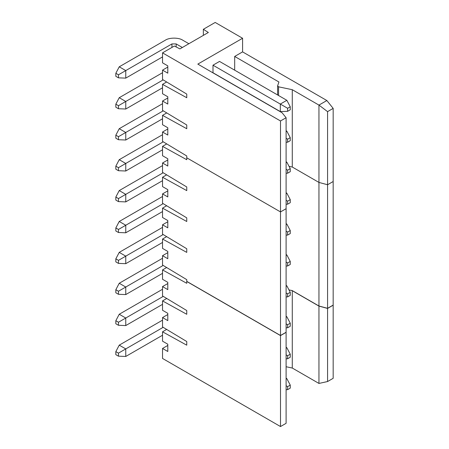<?xml version="1.0" encoding="UTF-8"?>
<svg xmlns="http://www.w3.org/2000/svg" width="449" height="449" viewBox="0 0 449 449"><rect width="100%" height="100%" fill="white"/><g stroke="black" fill="none" stroke-linecap="round" stroke-linejoin="round"><path stroke-width="0.67" d="M292.282 167.034L318.947 182.429L327.568 184.747L333.169 181.514L327.568 184.747L318.947 182.429L292.282 167.034L318.947 182.429L318.947 306.1L318.947 182.429L327.568 184.747L327.568 308.424L327.568 111.627L318.947 105.094L318.947 182.429L318.947 105.094L292.282 89.699L292.282 167.034L292.282 89.699L318.947 105.094L326.85 100.531L242.583 51.882L242.583 38.26L215.194 22.45L203.358 29.286L208.353 32.485L179.909 48.902L174.369 46.023L162.532 52.859L174.369 46.023L179.909 48.902L208.353 32.485L203.358 29.286L215.194 22.45L242.583 38.26L197.818 64.106L242.583 38.26L242.583 51.882L234.681 56.445L242.583 51.882L326.85 100.531L318.947 105.094L327.568 111.627L333.169 108.394L326.85 100.531L333.169 108.394L327.568 111.627L327.568 184.747L333.169 181.514L333.169 305.191L333.169 108.394L333.169 181.514L327.568 184.747L318.947 182.429L292.282 167.034L289.044 166.355L292.282 167.034M186.756 157.801L280.502 211.922L286.103 208.69L280.502 211.922L186.756 157.801L186.756 159.721L186.756 157.801L280.502 211.922L280.502 335.594L280.502 211.922L286.103 208.69L286.103 332.361L286.103 117.733L282.084 112.755L197.818 64.106L282.084 112.755L286.103 117.733L280.502 120.966L286.103 117.733L286.103 208.69L280.502 211.922L280.502 120.966L280.502 211.922L186.756 157.801L186.756 155.971L186.756 157.801M167.797 258.725L167.797 251.429L167.797 258.725L162.532 255.689L162.532 265.05L186.756 279.648L186.756 281.472L280.502 335.594L286.103 332.361L280.502 335.594L186.756 281.472L186.756 279.648L162.532 265.05L162.532 255.689L167.797 252.647L162.532 255.689L167.797 258.725M167.797 227.834L167.797 220.538L167.797 227.834L162.532 224.792L162.532 234.159L186.756 248.752L186.756 252.4L162.532 239.025L162.532 248.387L167.797 251.429L162.532 248.387L162.532 239.025L186.756 252.4L186.756 248.752L162.532 234.159L162.532 224.792L167.797 221.75L162.532 224.792L167.797 227.834M167.797 196.943L167.797 189.641L167.797 196.943L162.532 193.901L162.532 203.268L186.756 217.86L186.756 221.509L162.532 208.128L162.532 217.496L167.797 220.538L162.532 217.496L162.532 208.128L186.756 221.509L186.756 217.86L162.532 203.268L162.532 193.901L167.797 190.859L162.532 193.901L167.797 196.943M167.797 166.046L167.797 158.75L167.797 166.046L162.532 163.004L162.532 172.371L186.756 186.969L186.756 190.617L162.532 177.237L162.532 186.604L167.797 189.641L162.532 186.604L162.532 177.237L186.756 190.617L186.756 186.969L162.532 172.371L162.532 163.004L167.797 159.967L162.532 163.004L167.797 166.046M186.756 159.721L162.532 146.346L162.532 155.708L167.797 158.75L162.532 155.708L162.532 146.346L186.756 159.721M292.282 290.705L318.947 306.1L327.568 308.424L333.169 305.191L327.568 308.424L318.947 306.1L292.282 290.705M286.844 193.171L290.25 199.637L290.25 202.679L290.25 199.637L286.844 193.171L286.103 193.603L286.844 193.171L286.103 192.744L286.844 193.171M286.103 200.282L287.618 201.158L290.25 199.637L287.618 201.158L287.618 204.2L290.25 202.679L287.618 204.2L287.618 201.158L286.103 200.282M286.103 204.256L287.618 204.2L286.103 204.256M162.532 149.775L125.765 171.002L125.765 163.458L118.463 167.679L118.463 170.715L125.765 171.002L118.463 170.715L115.831 169.2L115.831 166.158L119.238 159.692L125.765 163.458L125.765 171.002L162.532 149.775M163.256 141.817L125.765 163.458L163.256 141.817M162.532 134.694L119.238 159.692L162.532 134.694M118.463 167.679L115.831 166.158L115.831 169.2L118.463 170.715L118.463 167.679L125.765 163.458L119.238 159.692L115.831 166.158L118.463 167.679M166.736 143.916L162.532 146.346L166.736 143.916M286.844 224.068L290.25 230.533L290.25 233.57L290.25 230.533L286.844 224.068L286.103 224.494L286.844 224.068L286.103 223.636L286.844 224.068M286.103 231.179L287.618 232.049L290.25 230.533L287.618 232.049L287.618 235.091L290.25 233.57L287.618 235.091L287.618 232.049L286.103 231.179M286.103 235.153L287.618 235.091L286.103 235.153M162.532 180.672L125.765 201.893L125.765 194.355L118.463 198.57L118.463 201.612L125.765 201.893L118.463 201.612L115.831 200.091L115.831 197.049L119.238 190.584L125.765 194.355L125.765 201.893L162.532 180.672M163.172 172.758L125.765 194.355L163.172 172.758M162.532 165.591L119.238 190.584L162.532 165.591M118.463 198.57L115.831 197.049L115.831 200.091L118.463 201.612L118.463 198.57L125.765 194.355L119.238 190.584L115.831 197.049L118.463 198.57M166.652 174.857L162.532 177.237L166.652 174.857M286.844 254.959L290.25 261.425L290.25 264.467L290.25 261.425L286.844 254.959L286.103 255.386L286.844 254.959L286.103 254.527L286.844 254.959M286.103 262.07L287.618 262.946L290.25 261.425L287.618 262.946L287.618 265.988L290.25 264.467L287.618 265.988L287.618 262.946L286.103 262.07M286.103 266.044L287.618 265.988L286.103 266.044M162.532 211.563L125.765 232.79L125.765 225.246L118.463 229.461L118.463 232.503L125.765 232.79L118.463 232.503L115.831 230.982L115.831 227.946L119.238 221.475L125.765 225.246L125.765 232.79L162.532 211.563M163.172 203.65L125.765 225.246L163.172 203.65M162.532 196.482L119.238 221.475L162.532 196.482M118.463 229.461L115.831 227.946L115.831 230.982L118.463 232.503L118.463 229.461L125.765 225.246L119.238 221.475L115.831 227.946L118.463 229.461M166.652 205.749L162.532 208.128L166.652 205.749M286.844 285.85L290.25 292.316L290.25 295.358L290.25 292.316L286.844 285.85L286.103 286.282L286.844 285.85L286.103 285.424L286.844 285.85M286.103 292.961L287.618 293.837L290.25 292.316L287.618 293.837L287.618 296.879L290.25 295.358L287.618 296.879L287.618 293.837L286.103 292.961M286.103 296.941L287.618 296.879L286.103 296.941M162.532 242.454L125.765 263.681L125.765 256.143L118.463 260.358L118.463 263.4L125.765 263.681L118.463 263.4L115.831 261.879L115.831 258.837L119.238 252.372L125.765 256.143L125.765 263.681L162.532 242.454M163.172 234.546L125.765 256.143L163.172 234.546M162.532 227.374L119.238 252.372L162.532 227.374M118.463 260.358L115.831 258.837L115.831 261.879L118.463 263.4L118.463 260.358L125.765 256.143L119.238 252.372L115.831 258.837L118.463 260.358M166.652 236.645L162.532 239.025L166.652 236.645M167.797 65.868L162.532 62.832L162.532 52.859L280.502 120.966L162.532 52.859L162.532 62.832L167.797 65.868L167.797 73.17L167.797 65.868M115.831 104.174L119.238 97.702L162.532 72.71L119.238 97.702L115.831 104.174L115.831 107.21L115.831 104.174L118.463 105.689L115.831 104.174M234.681 70.179L234.681 56.445L234.681 70.179M212.994 72.738L212.994 65.195L219.527 61.423L212.994 65.195L212.994 72.738L280.316 111.605L287.618 111.318L287.618 108.282L280.316 104.061L280.316 111.605L280.316 104.061L212.994 65.195L280.316 104.061L286.844 100.295L219.527 61.423L286.844 100.295L290.25 106.761L290.25 109.797L290.25 106.761L287.618 108.282L287.618 111.318L290.25 109.797L287.618 111.318L280.316 111.605L212.994 72.738M278.576 86.82L277.622 85.849L278.924 81.987L234.681 56.445L278.924 81.987L277.622 85.849L278.576 86.82L292.282 89.699L278.576 86.82L278.576 95.519L278.576 86.82M277.594 94.952L277.622 85.849M167.797 96.765L162.532 93.723L167.797 96.765L167.797 104.061L167.797 96.765M203.358 35.364L203.358 29.286L203.358 35.364M162.532 56.9L125.765 78.12L125.765 70.583L118.463 74.798L118.463 77.84L125.765 78.12L118.463 77.84L115.831 76.319L115.831 73.277L119.238 66.811L125.765 70.583L125.765 78.12L162.532 56.9M176.154 46.949L176.154 43.923L171.939 43.923L171.939 47.426L171.939 43.923L125.765 70.583L171.939 43.923L176.154 43.923L182.345 47.499L176.154 43.923L176.154 46.949M188.872 43.727L182.681 40.152C178.797 37.463 169.295 37.463 165.406 40.152L119.238 66.811L165.406 40.152C169.295 37.463 178.797 37.463 182.681 40.152L188.872 43.727M118.463 74.798L115.831 73.277L115.831 76.319L118.463 77.84L118.463 74.798L125.765 70.583L119.238 66.811L115.831 73.277L118.463 74.798M280.316 104.061L287.618 108.282L290.25 106.761L286.844 100.295L280.316 104.061M115.831 107.21L118.463 108.731L118.463 105.689L125.765 101.474L119.238 97.702L125.765 101.474L118.463 105.689L118.463 108.731L125.765 109.017L125.765 101.474L125.765 109.017L118.463 108.731L115.831 107.21M287.618 142.215L286.103 142.271L287.618 142.215L290.25 140.694L287.618 142.215L287.618 139.173L290.25 137.652L290.25 140.694L290.25 137.652L286.844 131.187L290.25 137.652L287.618 139.173L287.618 142.215M162.532 79.495L162.532 70.128L167.797 67.086L162.532 70.128L167.797 73.17L162.532 70.128L162.532 79.495L186.756 94.088L162.532 79.495M186.756 97.736L186.756 94.088L186.756 97.736L162.532 84.356L162.532 93.723L162.532 84.356L186.756 97.736M167.797 135.054L167.797 127.757L167.797 135.054L162.532 132.012L162.532 141.379L186.756 155.971L162.532 141.379L162.532 132.012L167.797 135.054M186.756 128.728L186.756 124.979L186.756 128.728L162.532 115.348L162.532 124.715L167.797 127.757L162.532 124.715L162.532 115.348L166.736 112.924L162.532 115.348L186.756 128.728M167.797 104.061L162.532 101.019L162.532 110.387L186.756 124.979L162.532 110.387L162.532 101.019L167.797 97.983L162.532 101.019L167.797 104.061M166.652 81.976L162.532 84.356L166.652 81.976M286.103 138.298L287.618 139.173L286.103 138.298M286.844 131.187L286.103 131.613L286.844 131.187L286.103 130.754L286.844 131.187M162.532 87.791L125.765 109.017L162.532 87.791M163.172 79.877L125.765 101.474L163.172 79.877M119.238 128.7L162.532 103.702L119.238 128.7L115.831 135.166L115.831 138.202L118.463 139.723L118.463 136.687L115.831 135.166L119.238 128.7L125.765 132.466L119.238 128.7M167.797 128.975L162.532 132.012L167.797 128.975M115.831 138.202L115.831 135.166L118.463 136.687L125.765 132.466L118.463 136.687L118.463 139.723L125.765 140.009L125.765 132.466L125.765 140.009L118.463 139.723L115.831 138.202M287.618 173.207L286.103 173.263L287.618 173.207L290.25 171.686L287.618 173.207L287.618 170.165L290.25 168.644L290.25 171.686L290.25 168.644L286.844 162.179L290.25 168.644L287.618 170.165L287.618 173.207M286.103 169.29L287.618 170.165L286.103 169.29M286.844 162.179L286.103 162.611L286.844 162.179L286.103 161.747L286.844 162.179M162.532 118.783L125.765 140.009L162.532 118.783M163.256 110.824L125.765 132.466L163.256 110.824M119.238 345.152L162.532 320.154L119.238 345.152L115.831 351.618L119.238 345.152L125.765 348.918L119.238 345.152M186.756 283.297L186.756 281.371L186.756 283.297L162.532 269.916L162.532 279.284L167.797 282.326L167.797 289.622L162.532 286.58L162.532 295.947L186.756 310.54L186.756 314.289L162.532 300.909L162.532 310.276L167.797 313.318L167.797 320.614L162.532 317.572L162.532 326.939L186.756 341.532L186.756 345.18L186.756 341.532L162.532 326.939L162.532 317.572L167.797 320.614L167.797 313.318L162.532 310.276L162.532 300.909L186.756 314.289L186.756 310.54L162.532 295.947L162.532 286.58L167.797 283.538L162.532 286.58L167.797 289.622L167.797 282.326L162.532 279.284L162.532 269.916L186.756 283.297M162.532 348.469L167.797 351.505L162.532 348.469L162.532 358.442L280.502 426.55L280.502 335.493L186.756 281.371L280.502 335.493L286.103 332.26L280.502 335.493L280.502 426.55L286.103 423.317L286.103 332.26L286.103 423.317L280.502 426.55L162.532 358.442L162.532 348.469L167.797 345.427L162.532 348.469M166.652 329.42L162.532 331.805L186.756 345.18L162.532 331.805L166.652 329.42M115.831 354.659L115.831 351.618L118.463 353.139L125.765 348.918L118.463 353.139L115.831 351.618L115.831 354.659L118.463 356.175L118.463 353.139L118.463 356.175L125.765 356.461L125.765 348.918L125.765 356.461L118.463 356.175L115.831 354.659M162.532 341.167L162.532 331.805L162.532 341.167L167.797 344.209L162.532 341.167M167.797 344.209L167.797 351.505L167.797 344.209M286.844 316.747L290.25 323.213L290.25 326.255L290.25 323.213L286.844 316.747L286.103 317.174L286.844 316.747L286.103 316.315L286.844 316.747M286.103 323.858L287.618 324.734L290.25 323.213L287.618 324.734L287.618 327.77L290.25 326.255L287.618 327.77L287.618 324.734L286.103 323.858M286.103 327.832L287.618 327.77L286.103 327.832M162.532 273.351L125.765 294.578L125.765 287.034L118.463 291.249L118.463 294.291L125.765 294.578L118.463 294.291L115.831 292.77L115.831 289.728L119.238 283.263L125.765 287.034L125.765 294.578L162.532 273.351M163.172 265.438L125.765 287.034L163.172 265.438M162.532 258.27L119.238 283.263L162.532 258.27M118.463 291.249L115.831 289.728L115.831 292.77L118.463 294.291L118.463 291.249L125.765 287.034L119.238 283.263L115.831 289.728L118.463 291.249M166.652 267.537L162.532 269.916L166.652 267.537M288.988 289.914L292.282 290.604L318.947 305.999L327.568 308.323L333.169 305.09L333.169 378.311L333.169 305.09L327.568 308.323L327.568 381.543L333.169 378.311L327.568 381.543L327.568 308.323L318.947 305.999L318.947 383.435L292.282 368.04L286.103 366.738L292.282 368.04L318.947 383.435L327.568 381.543L318.947 383.435L318.947 305.999L292.282 290.604L292.282 368.04L292.282 290.604L288.988 289.914M166.736 298.478L162.532 300.909L166.736 298.478M167.797 314.53L162.532 317.572L167.797 314.53M286.844 347.739L290.25 354.205L290.25 357.247L290.25 354.205L286.844 347.739L286.103 348.166L286.844 347.739L286.103 347.307L286.844 347.739M286.103 354.85L287.618 355.726L290.25 354.205L287.618 355.726L287.618 358.768L290.25 357.247L287.618 358.768L287.618 355.726L286.103 354.85M286.103 358.824L287.618 358.768L286.103 358.824M162.532 304.343L125.765 325.57L125.765 318.027L118.463 322.242L118.463 325.284L125.765 325.57L118.463 325.284L115.831 323.763L115.831 320.721L119.238 314.255L125.765 318.027L125.765 325.57L162.532 304.343M163.256 296.385L125.765 318.027L163.256 296.385M162.532 289.263L119.238 314.255L162.532 289.263M118.463 322.242L115.831 320.721L115.831 323.763L118.463 325.284L118.463 322.242L125.765 318.027L119.238 314.255L115.831 320.721L118.463 322.242M162.532 335.235L125.765 356.461L162.532 335.235M286.844 378.63L290.25 385.096L290.25 388.138L290.25 385.096L287.618 386.617L287.618 389.659L290.25 388.138L287.618 389.659L287.618 386.617L286.103 385.742L287.618 386.617L290.25 385.096L286.844 378.63L286.103 378.204L286.844 378.63L286.103 379.063L286.844 378.63M286.103 389.715L287.618 389.659L286.103 389.715M163.172 327.327L125.765 348.918L163.172 327.327"/></g></svg>
